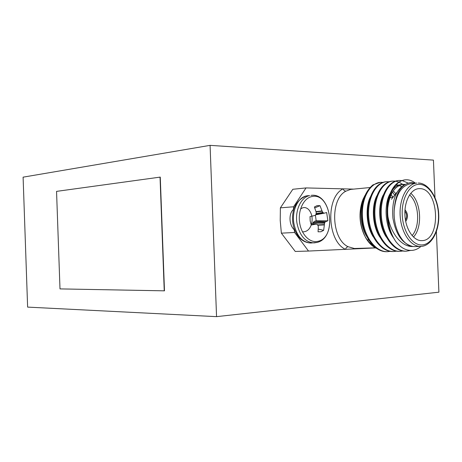 <?xml version="1.0" encoding="UTF-8"?>
<svg xmlns="http://www.w3.org/2000/svg" width="462" height="462" viewBox="0 0 462 462"><rect width="100%" height="100%" fill="white"/><g stroke="black" fill="none" stroke-linecap="round" stroke-linejoin="round"><path stroke-width="0.69" d="M215.979 301.391L210.077 145.357L23.1 177.16L27.622 307.109L216.557 316.643L215.979 301.391M164.478 290.835L160.262 177.096L56.549 191.378L59.996 288.9L164.478 290.835M216.557 316.643L438.9 292.18L436.394 231.629M434.979 197.476L433.431 160.118L210.077 145.357M164.247 290.852L160.037 177.09M405.711 221.471C408.269 217.383 408.027 213.473 404.989 209.736M391.447 199.255L397.031 192.157M419.704 188.64L418.664 188.669C410.556 189.212 404.048 201.686 404.949 215.587C405.74 229.498 413.709 241.072 421.818 240.633L421.846 240.627C441.51 240.887 439.316 188.121 419.704 188.64M420.888 246.413L420.709 246.425C410.851 246.916 401.132 232.842 400.167 215.881C399.064 198.926 407.01 183.761 416.863 183.056L410.961 183.622C401.224 185.591 395.622 194.727 394.15 211.018L394.138 212.122C393.601 229.256 402.8 245.686 412.993 246.523C401.605 247.187 390.731 233.264 387.907 216.47C386.03 197.297 394.675 180.619 405.365 179.81L407.028 179.77C409.869 179.885 412.682 181.029 415.454 183.189M410.568 250.439L406.381 251.178C394.687 251.588 383.004 236.099 381.456 217.134C379.66 197.984 388.19 181.502 398.954 180.451L401.726 180.509M390.176 251.357L387.468 251.686C375.75 252.09 364.068 236.919 362.566 218.33C360.81 199.567 369.398 183.391 380.238 182.334L382.894 182.363M396.436 251.184L393.693 251.519C381.976 251.929 370.293 236.648 368.78 217.937C367.013 199.047 375.577 182.773 386.394 181.716L389.085 181.757M402.772 251.005L399.994 251.351C388.288 251.761 376.605 236.377 375.075 217.538C373.296 198.516 381.843 182.143 392.636 181.087L395.362 181.133M395.761 181.191L398.683 182.011M399.093 182.184L402.772 184.407M402.893 184.505L403.707 185.187M402.125 180.567L407.992 183.016M380.238 182.334L372.944 184.892C363.478 192.873 360.054 206 362.67 224.261C365.581 239.98 376.42 252.154 386.723 251.703L387.474 251.686M393.693 251.519L392.931 251.536C381.219 251.946 369.536 236.683 368.018 217.983C366.256 199.11 374.826 182.848 385.643 181.791L386.394 181.716M399.994 251.351L399.226 251.368C387.52 251.778 375.837 236.411 374.307 217.585C372.528 198.585 381.075 182.219 391.874 181.162L392.636 181.087M406.381 251.178L405.601 251.201C393.907 251.611 382.224 236.134 380.676 217.18C378.886 198.048 387.41 181.583 398.186 180.532L398.954 180.451M387.907 216.47C388.588 226.397 391.227 234.76 395.824 241.562C400.733 247.834 406.156 250.779 412.087 250.392C415.263 250.104 418.22 248.775 420.951 246.413M415.505 183.258L411.365 182.496C401.004 183.807 395.264 193.318 394.15 211.018M362.168 201.599C358.656 213.259 359.442 224.561 364.524 235.51M365.194 236.758C367.382 240.604 369.97 243.48 372.944 245.397M376.282 248.261C372.124 246.31 368.566 242.746 365.604 237.578C359.309 224.977 358.443 212.243 362.993 199.382L365.009 195.391M392.712 196.933L391.135 194.577M294.115 228.546L294.6 232.473L308.518 251.057L375.571 247.915M394.311 194.704L392.533 191.978M353.667 189.114L306.035 187.924L293.595 206.774L293.416 210.591M308.518 251.057L295.258 251.455L281.364 233.16L280.226 220.513L280.376 207.854L292.827 189.276L306.035 187.924M294.6 232.473L281.364 233.16M280.376 207.854L293.595 206.774M369.923 187.555L350.629 189.403L345.853 191.187C329.828 199.162 331.404 239.05 348.071 246.702L354.337 248.492M404.342 184.875C395.478 190.275 391.672 201.363 392.931 218.145C395.772 234.5 402.46 243.959 412.993 246.523L414.968 246.598M395.824 241.562C388.6 230.925 385.834 218.104 387.52 203.113C390.188 189.305 395.876 181.566 404.579 179.891L405.365 179.81M387.814 207.461C389.622 193.705 394.704 186.013 403.055 184.378L405.053 184.39M396.685 184.991L399.029 185.043M393.208 237.462C385.175 226.519 383.714 204.654 389.997 193.769M392.665 189.674C395.339 186.521 398.273 184.812 401.455 184.534L403.055 184.378M402.194 184.494L404.568 184.713M386.503 237.306C378.823 226.536 377.408 205.492 383.391 194.762M395.847 185.1L398.261 185.331M399.093 185.533L401.628 186.573M379.885 237.139C372.557 226.553 371.188 206.323 376.871 195.761M373.354 236.96C366.378 226.571 365.055 207.143 370.437 196.766M393.289 190.823L395.507 193.428M366.903 236.758C360.279 226.576 359.003 207.958 364.085 197.771M410.747 193.289C421.188 201.709 422.77 227.391 413.444 237.052M412.075 235.603C420.507 226.386 419.063 202.991 409.563 194.9M405.445 220.01C407.178 216.961 406.993 214.027 404.903 211.215M360.787 248.296L360.862 248.602L361.33 248.279M345.853 191.187L344.167 190.581L343.029 188.848C325.491 197.476 327.212 241.054 345.443 249.33L346.442 247.499L348.071 246.702M311.267 225.017L310.175 220.928L310.014 216.603L314.784 215.5L315.95 214.593L316.222 212.318L314.374 206.993L317.094 205.648L319.993 205.677L322.147 211.238L323.204 212.826L324.203 213.196L326.657 212.537L327.87 220.79L325.485 221.754L324.653 222.638L323.648 230.336L320.969 231.751L318.07 231.808L318.318 226.409L317.417 224.486L316.072 224.151L311.267 225.017M318.289 241.239C310.308 243.572 301.426 234.996 299.647 222.8C297.747 210.632 303.511 198.296 311.642 196.621C330.711 191.493 337.37 237.012 318.289 241.239M318.272 229.083L323.648 230.336M312.814 223.937L313.172 222.505L314.385 221.35L316.181 220.83L315.384 215.078M316.181 220.83L327.87 220.79M314.738 207.912L319.993 205.677M380.497 209.326L379.735 208.899M374.081 211.29L373.469 212.52M293.457 209.505C288.484 213.282 288.906 225.635 294.692 230.134M302.46 231.837C306.849 231.993 309.892 229.343 311.602 223.879M311.607 223.862C312.832 218.064 311.862 213.317 308.697 209.609M308.576 209.488C305.856 207.022 303.159 206.907 300.491 209.147M422.02 244.935C431.71 244.542 439.2 230.284 438.478 214.512C437.889 198.747 429.233 184.615 419.525 184.344C409.817 183.83 401.461 198.059 402.217 214.738C402.824 231.416 412.347 245.57 422.02 244.935M367.619 240.425L368.306 239.316M368.433 239.524L367.821 240.679M414.789 246.61L420.905 246.413C431 246.2 439.501 231.572 438.738 214.657C438.184 197.753 428.545 183.108 418.405 183.01L418.277 183.016M389.818 197.834L392.642 197.043L389.864 197.713M316.609 242.498L314.073 242.897C305.307 242.29 299.607 235.701 296.956 223.123C294.837 210.36 301.033 197.164 309.615 195.599L306.514 195.888C297.932 197.453 291.736 210.603 293.855 223.319C296.494 235.851 302.2 242.417 310.961 243.018C302.957 242.752 297.205 237.48 293.699 227.2C292.209 221.471 292.151 215.812 293.514 210.21C294.028 207.507 297.361 199.492 306.283 195.928L307.935 195.674M316.072 224.151L310.845 223.833L316.095 224.151M314.593 221.229L325.485 221.754M325.317 221.875L314.385 221.35M313.172 222.505L324.653 222.638M324.411 223.186L312.924 223.048M317.816 224.902L324.122 224.572M324.081 224.919L317.948 225.237M316.002 211.573L322.008 210.92M322.147 211.238L316.095 211.896M316.227 213.542L322.817 212.428M315.754 214.761L324.029 213.173M323.204 212.826L316.199 214.004M324.191 213.196L315.673 214.83L324.203 213.196M354.152 248.498L375.421 247.84M310.961 243.018L317.024 242.435C337.341 238.08 331.612 192.215 311.036 195.386M310.839 223.816L316.222 224.139"/></g></svg>
